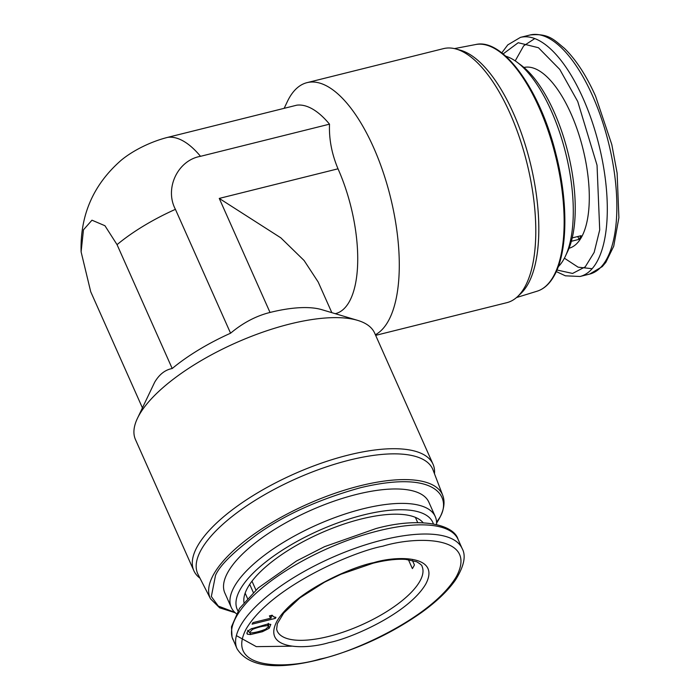 <?xml version="1.0" encoding="UTF-8"?>
<svg xmlns="http://www.w3.org/2000/svg" width="700" height="700" viewBox="0 0 700 700"><rect width="100%" height="100%" fill="white"/><g stroke="black" fill="none" stroke-linecap="round" stroke-linejoin="round"><path stroke-width="1.05" d="M556.964 270.007L572.574 273.446L585.244 266.849L594.16 252.394L599.707 229.915L597.039 165.218L577.719 101.483L559.773 69.422L538.457 47.731L518.21 42.718L503.108 53.935M291.62 646.188L256.305 646.642L236.39 635.635M284.156 108.325L287.297 101.692A130.909 53.279 76 0 1 289.065 98.254A130.909 53.279 76 0 1 307.011 82.652A130.909 53.279 76 0 1 382.856 171.264A130.909 53.279 76 0 1 388.281 321.09A130.909 53.279 76 0 1 375.384 334.749M375.664 335.361L506.835 302.671A130.909 53.279 -104 0 0 517.554 296.608A130.909 53.279 -104 0 0 524.781 287.07A130.909 53.279 -104 0 0 523.731 151.121A130.909 53.279 -104 0 0 455.823 48.947A130.909 53.279 -104 0 0 443.511 48.624L307.011 82.652M517.554 296.608L520.905 293.449A128.599 52.334 -104 0 0 528.001 284.078A128.599 52.334 -104 0 0 526.969 150.535A128.599 52.334 -104 0 0 460.259 50.164L455.823 48.947M142.415 407.846L90.72 291.743L81.104 251.843C80.062 215.04 93.415 184.52 121.161 160.274A49.455 17.964 156 0 1 167.843 137.322L296.835 105.166A111.659 45.439 76 0 1 329.507 124.163C328.93 139.064 331.765 153.939 338.012 168.805A100.109 40.74 76 0 1 349.309 301.683A100.109 40.74 76 0 1 335.58 313.609L335.274 313.688M338.012 168.805L219.258 198.415L280.822 237.825L304.115 260.531L318.185 282.012L331.835 312.664M199.972 578.174L199.894 578.121A130.909 47.556 -24 0 1 193.83 570.666L135.468 439.582A130.909 47.556 -24 0 1 137.393 418.434A130.909 47.556 -24 0 1 139.029 415.266A130.909 47.556 -24 0 1 238.805 341.539A130.909 47.556 -24 0 1 357.648 320.373A130.909 47.556 -24 0 1 374.649 333.095L433.011 464.179A130.909 47.556 -24 0 1 434.49 473.673L434.481 473.76M219.258 198.415L270.025 312.454C256.121 315.91 242.97 322.831 230.571 333.209A111.659 40.556 156 0 0 172.2 368.524C165.156 369.819 159.303 374.386 154.665 382.244L137.393 418.434M193.83 570.666A130.909 47.556 -24 0 1 197.391 546.35A130.909 47.556 -24 0 1 348.259 455.088A130.909 47.556 -24 0 1 433.011 464.179M558.241 266.761A111.659 45.439 -104 0 0 563.894 259.114A111.659 45.439 -104 0 0 565.407 256.174A111.659 45.439 -104 0 0 565.679 153.09A111.659 45.439 -104 0 0 517.046 62.186A111.659 45.439 -104 0 0 505.759 56.201M210.543 598.85L198.082 574.481A128.599 46.716 -24 0 1 349.396 460.119A128.599 46.716 -24 0 1 433.002 469.892L442.776 495.451A127.129 46.183 -24 0 0 360.124 485.791A127.129 46.183 -24 0 0 213.614 574.42A127.129 46.183 -24 0 0 210.543 598.85L219.634 607.819L235.218 612.754M236.285 613.646A111.659 40.556 -24 0 1 231.263 607.407A111.659 40.556 -24 0 1 234.299 586.661A111.659 40.556 -24 0 1 340.051 515.707A111.659 40.556 -24 0 1 435.269 516.582A111.659 40.556 -24 0 1 436.546 524.484M231.263 607.407L224.84 592.988A111.659 40.556 -24 0 1 227.885 572.241A111.659 40.556 -24 0 1 333.629 501.287A111.659 40.556 -24 0 1 428.846 502.162L435.269 516.582M569.021 248.273A93.179 37.922 -104 0 0 581.464 237.256A93.179 37.922 -104 0 0 577.736 131.005A93.179 37.922 -104 0 0 523.95 67.462M572.224 237.912L581.096 235.699A93.179 37.922 76 0 1 580.099 237.598A93.179 37.922 76 0 1 579.049 239.365L571.358 241.281M237.939 610.837A107.039 38.885 -24 0 1 240.144 589.575A107.039 38.885 -24 0 1 343.481 520.879A107.039 38.885 -24 0 1 433.352 523.836M243.968 602.534A98.569 35.805 -24 0 1 247.651 587.702A98.569 35.805 -24 0 1 336.42 526.715A98.569 35.805 -24 0 1 423.15 522.751M253.321 592.471L249.707 584.36M412.396 560.385L414.426 564.944A79.319 28.814 -24 0 1 413.49 566.755A79.319 28.814 -24 0 1 412.379 568.61L408.406 559.676M230.571 333.209L175.42 209.335C164.299 188.423 177.791 160.204 200.515 156.319L329.507 124.163M81.104 251.843L83.475 229.81L91.971 220.194L104.939 225.724L117.049 244.65L172.2 368.524M270.025 312.454A100.109 36.365 -24 0 1 321.834 309.68L357.648 320.373M565.407 256.174L567.691 251.344A107.039 43.558 -104 0 0 567.945 152.521A107.039 43.558 -104 0 0 521.334 65.38L517.046 62.186M579.049 239.365L577.78 236.521M251.983 581.184L255.92 590.03M247.082 632.555L247.336 634.174C246.26 632.835 247.555 631.05 251.221 628.819L267.715 624.032L270.83 624.418L269.194 628.285L262.439 631.715L250.46 634.559L247.336 634.174L246.916 633.5M272.134 615.212L273.595 616.788L275.94 617.365L275.389 618.354L252.088 624.164L252.945 622.633L271.101 618.109L269.377 615.904L272.134 615.212M248.684 631.54L247.765 631.47M268.957 623.997L268.529 624.619M271.329 615.414L271.101 618.109M274.706 617.207L275.389 618.354M271.338 616.114L272.466 615.834M267.855 625.642C263.121 625.94 257.985 627.191 252.464 629.414L249.532 632.555L250.486 632.966C255.045 632.651 260.111 631.391 265.694 629.169L268.756 626.255L267.855 625.642L267.558 624.05M553.446 276.351A127.129 51.739 -104 0 0 548.634 132.16A127.129 51.739 -104 0 0 475.65 44.538C502.898 37.887 539.989 89.425 555.835 153.624C568.426 201.968 567.831 252.21 554.146 275.809C549.596 283.911 543.926 289.039 537.128 291.191A127.129 51.739 -104 0 0 553.446 276.351M234.771 612.334L218.304 606.077L211.339 596.54L215.53 575.321C219.852 565.294 233.957 551.486 257.845 533.89C285.294 514.553 319.428 499.188 360.273 487.769C442.207 468.046 452.41 501.218 438.165 519.829L436.59 522.48M556.281 271.565L565.39 275.817L580.046 276.483A123.209 50.137 -104 0 0 596.942 261.8A123.209 50.137 -104 0 0 583.039 98.263A123.209 50.137 -104 0 0 520.45 37.38L507.789 44.879L501.769 52.885M530.005 35C548.817 32.961 554.286 40.136 564.366 48.274C575.934 59.553 586.337 75.53 595.586 96.197L611.8 144.55L617.129 173.119L618.896 217.665L613.725 246.225L605.841 262.36L602.254 266.613L589.601 274.102A123.209 50.137 -104 0 0 606.497 259.42A123.209 50.137 -104 0 0 592.594 95.882A123.209 50.137 -104 0 0 530.005 35L520.45 37.38M564.392 258.195L578.113 267.181L592.139 268.704M232.969 639.634A123.209 44.756 -24 0 1 236.32 616.744A123.209 44.756 -24 0 1 378.315 530.854A123.209 44.756 -24 0 1 458.08 539.411C453.95 524.195 419.274 516.626 375.961 528.57L324.546 546.656L296.467 561.006L258.23 587.947L239.549 608.379L231.481 626.78L232.032 637.105L237.055 648.812A123.209 44.756 -24 0 1 240.406 625.914A123.209 44.756 -24 0 1 382.401 540.024A123.209 44.756 -24 0 1 462.166 548.581L458.08 539.411M373.695 562.66C352.835 566.475 294.516 591.334 276.964 621.171C261.45 650.501 306.364 649.626 329.017 642.6C349.886 638.776 408.205 613.918 425.749 584.089C441.271 554.759 396.358 555.634 373.695 562.66M328.501 636.466A79.319 28.814 -24 0 1 277.148 630.954L276.631 629.125L277.358 623.656L283.736 613.016L299.95 597.835L324.564 582.164L340.979 574.236L373.065 563.211C385.963 560.044 396.882 558.784 405.808 559.423L416.596 561.741C420.499 564.016 422.328 565.582 422.065 566.44A79.319 28.814 -24 0 1 419.904 581.175A79.319 28.814 -24 0 1 328.501 636.466M319.795 659.102C287.787 669.034 224.324 670.267 246.251 628.827C271.049 586.679 353.439 551.556 382.918 546.157C414.934 536.226 478.389 534.992 456.47 576.433C431.672 618.581 349.274 653.704 319.795 659.102M167.843 137.322A111.659 45.439 76 0 1 200.515 156.319M117.049 244.65A111.659 40.556 -24 0 1 175.42 209.335M534.774 38.579L523.67 45.859L515.209 60.874M250.46 634.559L250.057 632.861M262.439 631.715L262.01 630.595M269.194 628.285L268.441 627.13M269.946 617.146L269.762 615.808M252.464 629.414L251.965 628.425M436.599 523.101L438.926 519.269C443.993 510.186 445.279 502.241 442.776 495.451M237.055 648.812C248.386 666.803 275.756 670.416 319.165 659.645C356.781 649.819 391.02 634.008 421.89 612.238C436.931 601.326 448.166 590.52 455.595 579.81C464.048 566.247 466.235 555.835 462.166 548.581M537.128 291.191L516.504 297.544M589.601 274.102L580.046 276.483M247.502 598.447L245.149 593.154M475.65 44.538L454.457 48.606M417.743 522.655L415.389 517.361M271.976 615.256L272.606 616M249.532 632.555L247.651 630.298M268.756 626.255L268.345 623.341"/></g></svg>
